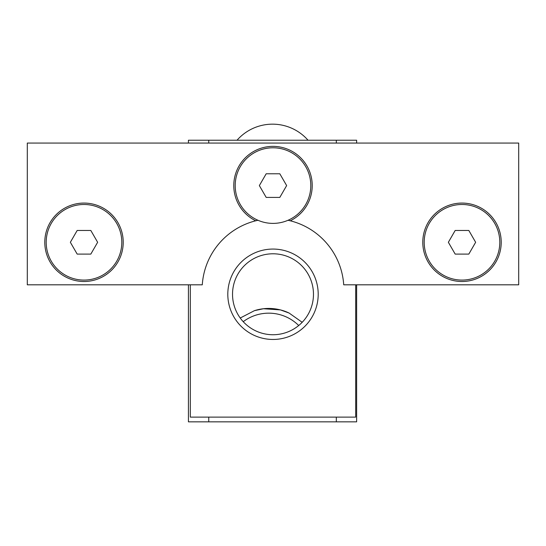 <?xml version="1.0" encoding="UTF-8"?>
<svg xmlns="http://www.w3.org/2000/svg" width="546" height="546" viewBox="0 0 546 546"><rect width="100%" height="100%" fill="white"/><g stroke="black" fill="none" stroke-linecap="round" stroke-linejoin="round"><path stroke-width="0.82" d="M461.998 204.491A37.797 37.797 0 0 1 499.802 242.287A37.797 37.797 0 0 1 461.998 280.084A37.797 37.797 0 0 1 424.201 242.287A37.797 37.797 0 0 1 461.998 204.491M455.18 230.473L468.823 230.473L475.641 242.287L468.823 254.102L455.18 254.102L448.362 242.287L455.18 230.473M273 223.389A37.797 37.797 0 0 1 235.203 185.585A37.797 37.797 0 0 1 273 147.789A37.797 37.797 0 0 1 310.797 185.585A37.797 37.797 0 0 1 273 223.389M279.818 197.399L266.182 197.399L259.357 185.585L266.182 173.778L279.818 173.778L286.643 185.585L279.818 197.399M257.978 220.27L255.733 220.796A70.878 70.878 0 0 0 202.279 284.814L27.3 284.814L27.3 143.066L518.7 143.066L518.7 284.814L343.721 284.814A70.878 70.878 0 0 0 290.267 220.796L288.022 220.27M84.002 280.084A37.797 37.797 0 0 1 46.198 242.287A37.797 37.797 0 0 1 84.002 204.491A37.797 37.797 0 0 1 121.799 242.287A37.797 37.797 0 0 1 84.002 280.084M90.82 254.102L77.177 254.102L70.359 242.287L77.177 230.473L90.82 230.473L97.638 242.287L90.82 254.102M501.214 242.287A39.216 39.216 0 0 0 442.39 208.326A39.216 39.216 0 0 0 442.39 276.249A39.216 39.216 0 0 0 501.214 242.287M290.267 220.796A39.216 39.216 0 0 0 303.603 161.063A39.216 39.216 0 0 0 242.397 161.063A39.216 39.216 0 0 0 255.733 220.796M123.219 242.287A39.216 39.216 0 0 0 64.394 208.326A39.216 39.216 0 0 0 64.394 276.249A39.216 39.216 0 0 0 123.219 242.287M355.685 284.814L355.685 417.11L190.315 417.11L190.315 284.814M318.202 294.26A45.202 45.202 0 0 0 250.402 255.119A45.202 45.202 0 0 0 250.402 333.408A45.202 45.202 0 0 0 318.202 294.26M243.223 321.676A42.527 42.527 0 0 1 298.717 325.518M240.226 318.018L254.456 310.654A47.249 47.249 0 0 1 289.107 313.049L302.184 322.304M254.456 310.654L263.459 308.736L280.46 309.91L289.107 313.049M232.528 294.26A40.472 40.472 0 0 1 273 253.788A40.472 40.472 0 0 1 313.472 294.26A40.472 40.472 0 0 1 273 334.739A40.472 40.472 0 0 1 232.528 294.26M208.743 417.11L208.743 421.84L336.316 421.84L336.316 417.11M336.316 143.066L336.316 140.226L208.743 140.226L208.743 143.066M188.425 143.066L188.425 140.226L208.743 140.226M336.316 140.226L356.634 140.226L356.634 143.066M356.634 284.814L356.634 421.84L336.316 421.84M208.743 421.84L188.425 421.84L188.425 284.814M308.026 140.226A47.249 47.249 0 0 0 237.032 140.226"/></g></svg>
